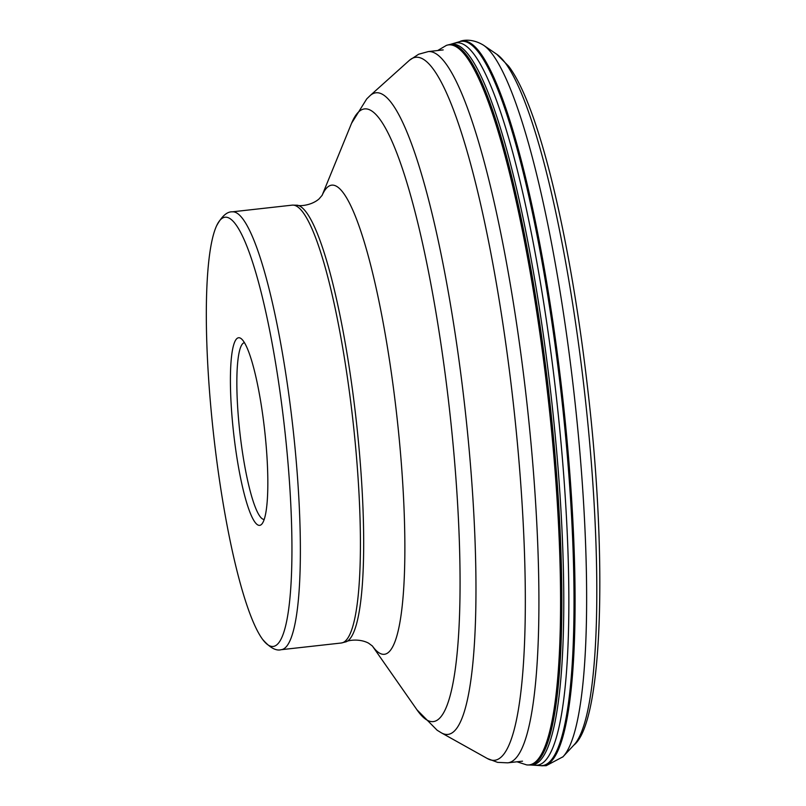 <?xml version="1.0" encoding="UTF-8"?>
<svg xmlns="http://www.w3.org/2000/svg" width="806" height="806" viewBox="0 0 806 806"><rect width="100%" height="100%" fill="white"/><g stroke="black" fill="none" stroke-linecap="round" stroke-linejoin="round"><path stroke-width="1.21" d="M244.46 342.641A88.952 14.679 -96.4 0 0 238.546 419.1A88.952 14.679 -96.4 0 0 264.177 519.427M232.219 418.969A94.403 15.586 -96.4 0 0 262.031 523.829A94.403 15.586 -96.4 0 0 266.03 444.257A94.403 15.586 -96.4 0 0 241.397 338.822A94.403 15.586 -96.4 0 0 232.219 418.969M287.792 460.518A215.998 35.645 83.6 0 1 262.605 639.37A215.998 35.645 83.6 0 1 210.447 402.718A215.998 35.645 83.6 0 1 216.502 225.992A215.998 35.645 83.6 0 1 287.792 460.518M519.346 761.67L518.802 761.589M526.62 764.884L528.111 764.975A362.307 59.795 -96.4 0 0 553.883 451.441A362.307 59.795 -96.4 0 0 466.724 56.561A362.307 59.795 -96.4 0 0 447.804 44.975L446.383 45.398A362.237 59.785 83.6 0 1 466.301 56.682A362.237 59.785 83.6 0 1 553.722 454.594A362.237 59.785 83.6 0 1 526.62 764.884L517.009 761.791M450.393 44.36L459.279 41.761A364.393 60.138 83.6 0 1 479.197 53.156A364.393 60.138 83.6 0 1 567.102 453.053A364.393 60.138 83.6 0 1 540.01 765.589L530.771 765.015A362.65 59.856 -96.4 0 0 556.674 451.41A362.65 59.856 -96.4 0 0 469.404 55.936A362.65 59.856 83.6 0 0 450.403 44.36A362.65 59.856 83.6 0 1 450.403 44.36L448.66 44.773A362.408 59.815 83.6 0 1 467.54 56.38A362.408 59.815 83.6 0 1 554.719 451.249A362.408 59.815 83.6 0 1 528.978 764.985L528.111 764.975M535.355 765.206A363.415 59.976 -96.4 0 0 561.853 452.237A363.415 59.976 -96.4 0 0 474.291 54.647A363.415 59.976 83.6 0 0 454.826 43.161M540.01 765.589L541.048 765.7A364.614 60.178 -96.4 0 0 568.17 452.972A364.614 60.178 -96.4 0 0 480.205 52.823A364.614 60.178 -96.4 0 0 460.276 41.418C460.166 41.025 470.674 37.267 483.63 45.287A361.531 59.674 83.6 0 1 492.567 54.435A361.531 59.674 83.6 0 1 576.844 419.583A361.531 59.674 83.6 0 1 562.971 756.784A361.531 59.674 83.6 0 1 562.689 757.086M496.778 54.264L508.657 66.203C539.708 107.077 571.031 242.143 587.906 390.598C608.087 563.233 602.142 723.254 573.832 745.137A351.053 57.941 -96.4 0 0 587.292 417.699A351.053 57.941 -96.4 0 0 505.453 63.14A351.053 57.941 -96.4 0 0 496.778 54.264L483.63 45.287A361.531 59.674 83.6 0 0 483.278 45.055M447.804 44.975L448.66 44.773M216.502 225.992C221.721 216.29 226.98 211.565 232.289 211.827A220.3 36.361 83.6 0 1 296.155 460.276A220.3 36.361 83.6 0 1 281.123 649.707C276.005 651.127 269.829 647.681 262.605 639.37M281.123 649.707L341.18 643.017A220.3 36.361 -96.4 0 0 356.202 453.587A220.3 36.361 -96.4 0 0 292.336 205.127L297.323 205.218A219.867 36.29 83.6 0 1 359.476 453.153A219.867 36.29 83.6 0 1 346.016 641.828C347.295 640.478 359.254 638.161 368.574 643.168L372.453 646.049M322.088 195.435A236.098 38.97 83.6 0 1 400.33 451.098A236.098 38.97 83.6 0 1 372.322 645.918L416.974 709.814A308.325 50.889 -96.4 0 0 454.141 456.216A308.325 50.889 -96.4 0 0 351.567 123.268L366.73 98.906L370.226 95.501A322.843 53.287 83.6 0 1 469.777 456.7A322.843 53.287 83.6 0 1 441.305 732.795L487.338 758.517A353.723 58.385 -96.4 0 0 518.54 456.015A353.723 58.385 -96.4 0 0 409.468 60.269L418.616 54.244L428.329 51.574A357.834 59.06 83.6 0 1 532.061 455.138A357.834 59.06 83.6 0 1 507.649 762.839L522.52 761.176M530.771 765.015L528.978 764.985M541.048 765.7L546.196 765.69L562.971 756.784L573.832 745.137M459.279 41.761L460.276 41.418M437.688 50.526L446.383 45.398M232.289 211.827L292.336 205.127M341.18 643.017L346.016 641.828M297.323 205.218C298.875 206.245 311.045 205.883 319.035 198.941L322.178 195.274M322.068 195.465L351.567 123.268M416.974 709.814L437.144 730.236L441.305 732.795M370.226 95.501L409.468 60.269M487.338 758.517L497.584 762.365L507.649 762.839M428.329 51.574L443.199 49.912"/></g></svg>
